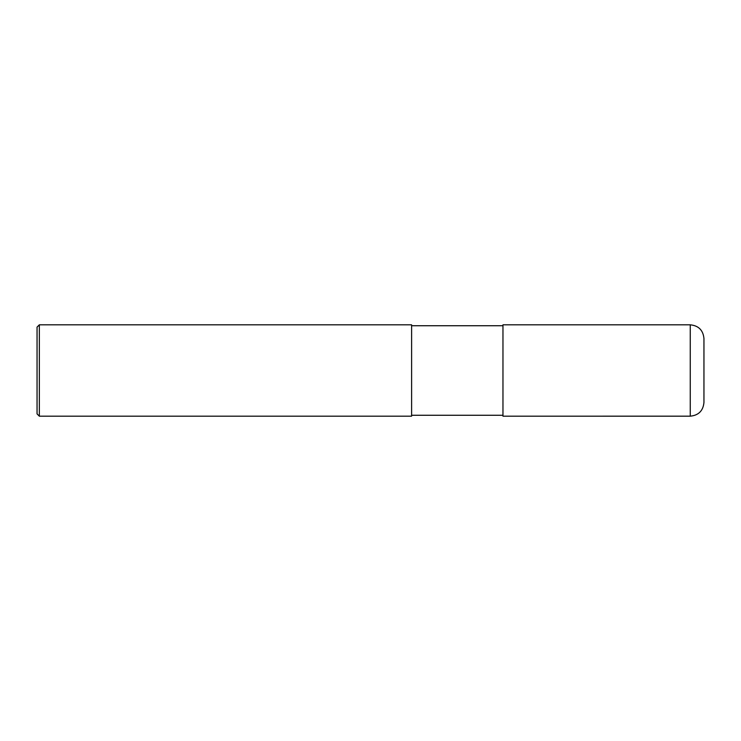 <?xml version="1.0" encoding="UTF-8"?>
<svg xmlns="http://www.w3.org/2000/svg" width="741" height="741" viewBox="0 0 741 741"><rect width="100%" height="100%" fill="white"/><g stroke="black" fill="none" stroke-linecap="round" stroke-linejoin="round"><path stroke-width="1.11" d="M690.251 324.827C698.568 325.632 703.135 330.199 703.95 338.526L703.95 402.474C703.135 410.801 698.568 415.368 690.251 416.173L502.963 416.183L502.963 324.817L690.251 324.817L690.251 416.173M411.607 370.5L411.607 416.183L39.338 416.183L39.338 324.817L411.607 324.817L411.607 370.5M39.338 324.817L37.05 327.105L37.05 413.895L39.338 416.183M411.607 415.266L502.963 415.266M411.607 325.734L502.963 325.734"/></g></svg>
